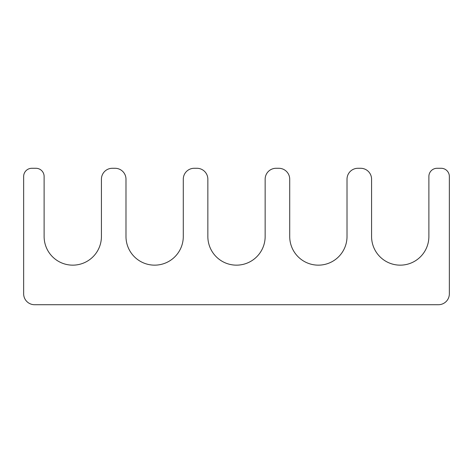 <?xml version="1.0" encoding="UTF-8"?>
<svg xmlns="http://www.w3.org/2000/svg" width="473" height="473" viewBox="0 0 473 473"><rect width="100%" height="100%" fill="white"/><g stroke="black" fill="none" stroke-linecap="round" stroke-linejoin="round"><path stroke-width="0.71" d="M207.848 236.5A28.652 28.652 0 0 0 236.5 265.152A28.652 28.652 0 0 0 265.152 236.5L265.152 179.196A10.914 10.914 0 0 1 276.066 168.282L278.798 168.282A10.914 10.914 0 0 1 289.713 179.196L289.713 236.5A28.652 28.652 0 0 0 318.364 265.152A28.652 28.652 0 0 0 347.016 236.5L347.016 179.196A10.914 10.914 0 0 1 357.931 168.282L360.663 168.282A10.914 10.914 0 0 1 371.577 179.196L371.577 236.5A28.652 28.652 0 0 0 400.229 265.152A28.652 28.652 0 0 0 428.881 236.5L428.881 176.464A8.189 8.189 0 0 1 437.07 168.282L441.161 168.282A8.189 8.189 0 0 1 449.35 176.464L449.35 293.804A10.914 10.914 0 0 1 438.436 304.718L34.564 304.718A10.914 10.914 0 0 1 23.65 293.804L23.65 176.464A8.189 8.189 0 0 1 31.839 168.282L35.93 168.282A8.189 8.189 0 0 1 44.119 176.464L44.119 236.5A28.652 28.652 0 0 0 72.771 265.152A28.652 28.652 0 0 0 101.423 236.5L101.423 179.196A10.914 10.914 0 0 1 112.338 168.282L115.069 168.282A10.914 10.914 0 0 1 125.984 179.196L125.984 236.5A28.652 28.652 0 0 0 154.636 265.152A28.652 28.652 0 0 0 183.288 236.5L183.288 179.196A10.914 10.914 0 0 1 194.202 168.282L196.934 168.282A10.914 10.914 0 0 1 207.848 179.196L207.848 236.5"/></g></svg>
